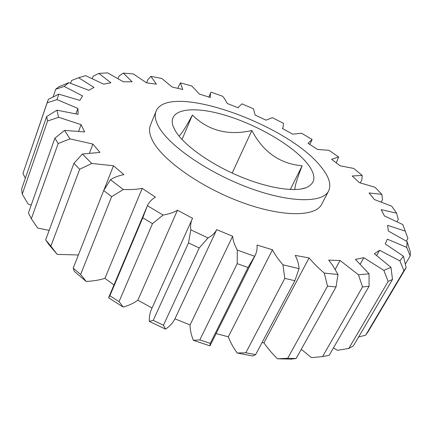 <?xml version="1.0" encoding="UTF-8"?>
<svg xmlns="http://www.w3.org/2000/svg" width="432" height="432" viewBox="0 0 432 432"><rect width="100%" height="100%" fill="white"/><g stroke="black" fill="none" stroke-linecap="round" stroke-linejoin="round"><path stroke-width="0.65" d="M290.277 189.513L302.146 165.78C280.006 163.863 263.239 152.107 251.845 130.513C228.209 135.886 208.397 130.734 192.391 115.063C186.019 126.959 181.559 133.958 179.021 136.053M307.071 163.226C292.124 144.882 256.036 124.184 223.96 114.88C191.894 105.446 167.092 109.139 173.14 126.311L175.192 130.588C183.001 144.169 208.078 162.653 236.871 175.171C265.664 187.709 293.792 192.434 306.072 187.731C316.121 183.195 316.456 175.025 307.071 163.226M158.533 126.468C168.577 145.314 207.581 172.508 248.611 187.715C289.661 203.018 322.828 203.148 328.606 190.987C331.549 184.529 328.957 176.413 320.836 166.628C287.728 124.168 168.086 81.545 156.049 111.256C154.397 115.306 155.228 120.377 158.533 126.468M156.049 111.256L150.439 125.123C148.721 129.341 149.467 134.563 152.669 140.794C162.4 160.072 200.912 187.391 241.666 202.322C282.436 217.355 315.635 216.891 321.683 204.25L328.606 190.987M182.007 139.477L192.391 115.063M232.184 173.065L251.845 130.513M294.829 189.572C294.754 186.365 297.189 178.432 302.146 165.78M381.267 201.944L382.531 199.67L381.818 194.341L369.068 192.958L374.452 199.589L391.7 206.172L396.565 213.149L381.186 209.628L384.442 215.957L402.797 224.559L405.27 231.131L387.596 225.31L388.341 231.028L407.106 241.574L410.4 252.234L410.206 255.922L406.739 247.39L387.342 239.171L385.225 243.929L403.477 256.225L406.123 267.678L368.14 331.679L365.645 335.2L403.931 270.659L399.881 260.863L379.593 250.301L376.672 255.409M397.024 221.616L398.282 219.418L396.565 213.149M406.382 241.121L407.927 238.475L405.27 231.131M333.455 347.911L337.435 350.314L348.77 348.478L388.163 281.426L383.875 270.378L363.836 257.704L360.277 264.001M363.836 257.704L355.423 259.394L369.052 273.796L369.074 286.243L329.189 355.293L322.574 356.584L362.524 286.956L358.468 274.774L340.081 260.48L335.227 269.287M405.34 264.146L410.206 255.922M358.609 336.976L365.645 335.2M379.593 250.301L374.36 253.708L390.96 267.359L392.521 279.439L353.338 345.924L348.77 348.478M192.143 219.154L151.573 309.074C149.909 312.757 149.153 316.872 149.305 321.43L153.225 320.382L188.503 242.908L190.82 229.829C190.301 225.806 190.744 222.248 192.143 219.154L192.58 218.257L177.449 210.238C173.723 212.468 168.917 214.072 163.048 215.05L152.485 223.657L119.048 301.585L123.201 307.06L108.583 297.783L109.874 295.769L142.765 217.804L147.409 205.697C149.045 202.214 151.718 199.368 155.417 197.154L142.209 188.368C136.793 189.416 130.502 189.799 123.331 189.518L111.656 196.657L80.633 274.455L86.211 281.443L74.326 271.388L73.197 268.169L103.691 190.517L110.457 179.728C114.086 177.374 118.562 175.678 123.881 174.631L113.481 165.758L91.746 163.474L79.666 169.258L50.895 246.116L57.202 254.41L48.746 244.372L45.635 239.873L73.942 163.323L82.415 154.019L99.949 152.393L92.875 144.061L70 138.888L58.18 143.521L31.336 218.749L28.415 212.976L54.886 138.191L64.535 130.394L84.656 131.933L81.07 124.627L58.59 117.272L47.563 121.036L22.248 194.098L21.6 189.113L46.629 116.591L56.911 110.171L78.149 114.361L77.89 108.41L57.04 99.619L47.169 102.8L48.346 99.376L58.774 94.154L79.861 100.381L82.577 95.942L64.211 86.416L55.696 89.267L58.649 86.908L68.839 82.652L88.787 90.299L94.009 87.421L78.646 77.749L85.595 75.638L103.696 84.154L110.927 82.777L98.831 73.424L107.557 72.857L123.336 81.761L132.095 81.788L123.336 73.105L133.348 73.931L146.524 82.841L156.379 84.148L150.908 76.388L161.773 78.457L172.184 87.059L182.752 89.505L180.457 82.863L191.824 86.022L199.39 94.068L210.325 97.513L210.497 93.161L211.075 92.14L222.626 96.255L224.51 98.582L227.302 103.518L238.313 107.838L238.599 107.023L241.952 103.853L253.417 108.788L255.182 115.09L265.982 120.155L272.371 117.671L283.484 123.309L283.095 127.278L282.323 128.461L292.648 134.141L301.633 133.267L312.131 139.493L308.038 143.305L317.606 149.477L329.022 150.314L338.629 156.989L331.598 159.278L340.108 165.791L353.765 168.453L362.162 175.43L352.226 175.986L359.354 182.66L374.987 187.245L381.818 194.341M336.28 162.799L338.629 156.989M360.277 182.871L361.843 179.96L362.162 175.43M47.169 102.8L22.982 173.351L25.326 178.319M77.89 108.41L75.946 113.805M55.696 89.267L53.033 96.989M98.831 73.424L93.177 76.194L92.318 78.548M78.646 77.749L71.572 80.476L70.594 83.241M123.336 73.105L119.032 76.054L118.098 78.548M150.908 76.388L147.863 79.623L146.594 82.852M178.567 86.459L177.806 88.312L178.567 86.459M180.457 82.863L178.578 86.432M177.449 210.238L137.846 300.202C133.958 303.107 129.076 305.392 123.201 307.06M142.209 188.368L104.922 278.343C99.49 280.055 93.253 281.092 86.211 281.443M190.08 324.961C190.053 329.697 191.149 334.822 193.363 340.335L199.832 339.892L237.211 263.655L237.271 250.069C234.549 245.025 232.999 240.424 232.627 236.255L190.08 324.961L174.944 318.843C172.919 322.78 169.798 326.214 165.569 329.141L149.305 321.43M232.627 236.255L216.724 229.646C214.996 232.945 212.096 235.71 208.03 237.946L199.228 247.968L163.447 325.226L165.569 329.141M216.724 229.646L174.944 318.843M282.949 264.794L299.074 268.672L294.851 280.719L255.636 354.634L252.86 356.006L237.222 353.03L245.851 352.76L284.801 278.37L282.949 264.794C278.354 259.519 274.86 254.507 272.462 249.772L257.018 245.057C257.342 248.729 256.759 252.099 255.258 255.161L248.038 267.5L210.254 343.37L209.974 345.865L193.363 340.335M255.258 255.161L209.974 345.865M78.376 254.977L57.202 254.41M113.481 165.758L103.891 190.166M31.336 218.749L37.681 228.031L49.129 230.423M92.875 144.061L89.564 152.852M22.248 194.098L28.075 204.001L31.196 205.119M81.07 124.627L78.683 131.15M301.271 349.304L311.472 357.642L322.574 356.584M340.081 260.48L328.682 260.14L332.273 264.805L338.002 274.471L336.053 286.924L296.136 358.511L291.044 359.138L277.49 358.781L287.696 358.285L327.521 286.157L324.27 273.083C318.287 267.953 313.227 262.899 309.085 257.931L263.947 342.824C267.554 348.138 272.068 353.457 277.49 358.781M287.696 358.285L296.136 358.511M336.053 286.924L327.521 286.157M58.18 143.521L54.886 138.191M45.635 239.873L50.895 246.116M79.666 169.258L73.942 163.323M199.832 339.892L210.254 343.37M248.038 267.5L237.211 263.655M73.197 268.169L80.633 274.455M111.656 196.657L103.691 190.517M153.225 320.382L163.447 325.226M199.228 247.968L188.503 242.908M109.874 295.769L119.048 301.585M152.485 223.657L142.765 217.804M47.563 121.036L46.629 116.591M47.687 101.104L22.982 173.351M406.123 267.678L403.931 270.659M392.521 279.439L388.163 281.426M369.074 286.243L362.524 286.956M263.947 342.824L262.003 342.635M272.462 249.772L228.307 336.803C230.218 342.009 233.188 347.42 237.222 353.03M228.307 336.803L216.14 333.601M152.064 307.994L137.846 300.202M113.978 284.969L104.922 278.343M358.468 274.774L369.052 273.796M383.875 270.378L390.96 267.359M399.881 260.863L403.477 256.225M406.739 247.39L407.106 241.574M68.839 82.652L64.211 86.416M58.774 94.154L57.04 99.619M56.911 110.171L58.59 117.272M64.535 130.394L70 138.888M82.415 154.019L91.746 163.474M110.457 179.728L123.331 189.518M147.409 205.697L163.048 215.05M190.82 229.829L208.03 237.946M237.271 250.069L254.642 256.284M309.085 257.931L295.234 255.388C297.583 260.064 298.863 264.492 299.074 268.672M324.27 273.083L338.002 274.471M245.851 352.76L255.636 354.634M294.851 280.719L284.801 278.37M175.397 130.939L173.14 126.311M210.497 93.161L208.834 97.022M238.599 107.023L238.248 107.811M283.095 127.278L282.485 128.547M311.882 140.081L309.744 144.374M146.74 207.257L108.697 297.486M385.447 243.545L385.231 243.934M301.061 189.022L306.072 187.731"/></g></svg>
